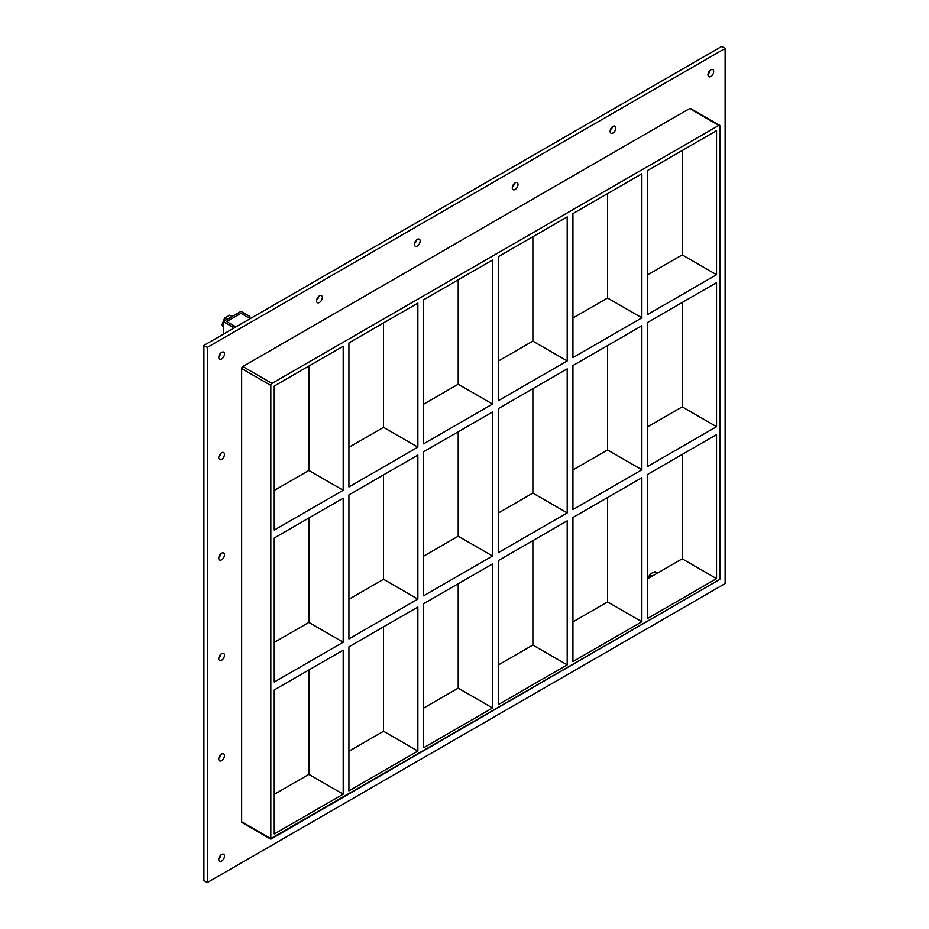 <?xml version="1.0" encoding="UTF-8"?>
<svg xmlns="http://www.w3.org/2000/svg" width="929" height="929" viewBox="0 0 929 929"><rect width="100%" height="100%" fill="white"/><g stroke="black" fill="none" stroke-linecap="round" stroke-linejoin="round"><path stroke-width="1.39" d="M224.47 755.695A4.041 2.334 -60 0 1 222.705 759.771A4.041 2.334 -60 0 1 219.592 760.851A4.041 2.334 -60 0 1 218.756 759.005A4.041 2.334 -60 0 1 220.521 754.929A4.041 2.334 -60 0 1 223.634 753.849A4.041 2.334 -60 0 1 224.47 755.695M218.826 758.215A4.041 2.334 120 0 0 220.963 754.499M224.47 655.27A4.041 2.334 -60 0 1 222.705 659.346A4.041 2.334 -60 0 1 219.592 660.426A4.041 2.334 -60 0 1 218.756 658.58A4.041 2.334 -60 0 1 220.521 654.504A4.041 2.334 -60 0 1 223.634 653.424A4.041 2.334 -60 0 1 224.47 655.27M218.826 657.79A4.041 2.334 120 0 0 220.963 654.074M224.47 554.845A4.041 2.334 -60 0 1 222.705 558.921A4.041 2.334 -60 0 1 219.592 560.001A4.041 2.334 -60 0 1 218.756 558.155A4.041 2.334 -60 0 1 220.521 554.079A4.041 2.334 -60 0 1 223.634 552.999A4.041 2.334 -60 0 1 224.47 554.845M218.826 557.365A4.041 2.334 120 0 0 220.963 553.649M224.47 454.42A4.041 2.334 -60 0 1 222.705 458.496A4.041 2.334 -60 0 1 219.592 459.576A4.041 2.334 -60 0 1 218.756 457.73A4.041 2.334 -60 0 1 220.521 453.654A4.041 2.334 -60 0 1 223.634 452.574A4.041 2.334 -60 0 1 224.47 454.42M218.826 456.94A4.041 2.334 120 0 0 220.963 453.224M615.834 128.039A4.041 2.334 -60 0 1 614.069 132.115A4.041 2.334 -60 0 1 610.957 133.195A4.041 2.334 -60 0 1 610.121 131.349A4.041 2.334 -60 0 1 611.886 127.273A4.041 2.334 -60 0 1 614.998 126.193A4.041 2.334 -60 0 1 615.834 128.039M610.19 130.559A4.041 2.334 120 0 0 612.327 126.855M517.999 184.534A4.041 2.334 -60 0 1 516.234 188.599A4.041 2.334 -60 0 1 513.11 189.69A4.041 2.334 -60 0 1 512.274 187.832A4.041 2.334 -60 0 1 514.039 183.768A4.041 2.334 -60 0 1 517.163 182.676A4.041 2.334 -60 0 1 517.999 184.534M512.355 187.043A4.041 2.334 120 0 0 514.492 183.338M420.152 241.017A4.041 2.334 -60 0 1 418.387 245.093A4.041 2.334 -60 0 1 415.275 246.173A4.041 2.334 -60 0 1 414.439 244.327A4.041 2.334 -60 0 1 416.204 240.251A4.041 2.334 -60 0 1 419.316 239.171A4.041 2.334 -60 0 1 420.152 241.017M414.508 243.537A4.041 2.334 120 0 0 416.645 239.833M322.317 297.512A4.041 2.334 -60 0 1 320.551 301.577A4.041 2.334 -60 0 1 317.428 302.668A4.041 2.334 -60 0 1 316.592 300.81A4.041 2.334 -60 0 1 318.357 296.746A4.041 2.334 -60 0 1 321.48 295.654A4.041 2.334 -60 0 1 322.317 297.512M316.673 300.021A4.041 2.334 120 0 0 318.81 296.316M224.47 856.12A4.041 2.334 -60 0 1 222.705 860.196A4.041 2.334 -60 0 1 219.592 861.276A4.041 2.334 -60 0 1 218.756 859.43A4.041 2.334 -60 0 1 220.521 855.354A4.041 2.334 -60 0 1 223.634 854.274A4.041 2.334 -60 0 1 224.47 856.12M218.826 858.64A4.041 2.334 120 0 0 220.963 854.924M713.681 71.556A4.041 2.334 -60 0 1 711.916 75.632A4.041 2.334 -60 0 1 708.792 76.712A4.041 2.334 -60 0 1 707.956 74.854A4.041 2.334 -60 0 1 709.721 70.79A4.041 2.334 -60 0 1 712.845 69.698A4.041 2.334 -60 0 1 713.681 71.556M708.037 74.076A4.041 2.334 120 0 0 710.174 70.36M224.47 353.995A4.041 2.334 -60 0 1 222.705 358.071A4.041 2.334 -60 0 1 219.592 359.151A4.041 2.334 -60 0 1 218.756 357.305A4.041 2.334 -60 0 1 220.521 353.229A4.041 2.334 -60 0 1 223.634 352.149A4.041 2.334 -60 0 1 224.47 353.995M218.826 356.515A4.041 2.334 120 0 0 220.963 352.799M647.594 322.456L716.538 282.648L716.538 426.678L647.594 466.486L647.594 322.456M572.926 365.561L641.869 325.754L641.869 469.784L572.926 509.591L572.926 365.561M498.258 408.667L567.201 368.871L567.201 512.901L498.258 552.697L498.258 408.667M423.589 451.784L492.533 411.977L492.533 556.006L423.589 595.814L423.589 451.784M274.252 537.996L343.196 498.199L343.196 642.229L274.252 682.025L274.252 537.996M348.921 494.89L417.864 455.082L417.864 599.112L348.921 638.92L348.921 494.89M716.538 274.717L647.594 314.525L647.594 170.495L716.538 130.687L716.538 274.717L682.211 254.894L647.594 274.879M308.869 366.061L308.869 470.446L343.196 490.268L274.252 530.076L274.252 386.046L343.196 346.238L343.196 490.268M308.869 470.446L274.252 490.431M641.869 317.823L572.926 357.63L572.926 213.6L641.869 173.793L641.869 317.823L607.543 298.012L572.926 317.997M567.201 360.94L498.258 400.747L498.258 256.718L567.201 216.91L567.201 360.94L532.874 341.117L498.258 361.102M492.533 404.045L423.589 443.853L423.589 299.823L492.533 260.015L492.533 404.045L458.206 384.223L423.589 404.208M417.864 447.151L348.921 486.959L348.921 342.929L417.864 303.121L417.864 447.151L383.538 427.34L348.921 447.325M682.211 254.894L682.211 150.51M383.538 322.944L383.538 427.34M458.206 279.838L458.206 384.223M532.874 236.732L532.874 341.117M607.543 193.615L607.543 298.012M719.975 579.301L719.975 126.065A1.614 0.929 -60 0 0 719.638 125.322A1.614 0.929 -60 0 0 718.825 125.403L271.965 383.398L242.783 366.549A1.614 0.929 120 0 0 241.645 368.534L241.645 821.77A1.614 0.929 120 0 0 241.97 822.513L270.815 839.166L719.975 579.301L270.815 838.608L241.645 821.77M241.645 368.534L270.815 385.384A1.614 0.929 -60 0 1 271.965 383.398M270.815 385.384L270.815 838.608M716.538 434.609L716.538 578.639L647.594 618.447L647.594 474.417L716.538 434.609M572.926 661.553L572.926 517.523L641.869 477.715L641.869 621.745L572.926 661.553M498.258 704.658L498.258 560.628L567.201 520.821L567.201 664.85L498.258 704.658M423.589 747.775L423.589 603.745L492.533 563.938L492.533 707.968L423.589 747.775M348.921 790.881L348.921 646.851L417.864 607.043L417.864 751.073L348.921 790.881M343.196 794.179L274.252 833.987L274.252 689.957L343.196 650.149L343.196 794.179L308.869 774.368L308.869 669.972M308.869 518.01L308.869 622.407L274.252 642.392M343.196 642.229L308.869 622.407M383.538 474.905L383.538 579.29L348.921 599.275M417.864 599.112L383.538 579.29M383.538 626.866L383.538 731.251L417.864 751.073M458.206 431.799L458.206 536.184L423.589 556.169M492.533 556.006L458.206 536.184M458.206 583.749L458.206 688.145L492.533 707.968M532.874 388.682L532.874 493.078L498.258 513.063M567.201 512.901L532.874 493.078M532.874 540.643L532.874 645.04L567.201 664.85M641.869 621.745L607.543 601.922L572.926 621.907M498.258 665.025L532.874 645.04M423.589 708.13L458.206 688.145M348.921 751.236L383.538 731.251M274.252 794.353L308.869 774.368M607.543 345.576L607.543 449.961L572.926 469.946M682.211 302.471L682.211 406.856L647.594 426.841M607.543 497.538L607.543 601.922M647.594 578.802L682.211 558.817L682.211 454.42M607.543 449.961L641.869 469.784M682.211 406.856L716.538 426.678M682.211 558.817L716.538 578.639M725.119 48.436L207.306 347.388L207.306 882.55L725.119 583.586L725.119 48.436L721.694 46.45L203.881 345.414L203.881 880.564L207.306 882.55M719.638 125.322L690.456 108.472A1.614 0.929 120 0 0 689.655 108.554L242.783 366.549M203.881 345.414L207.306 347.388M234.213 327.891L234.213 325.928L226.711 321.597L241.006 313.328L248.182 317.474L249.901 316.487L241.006 311.354L223.274 321.597L232.494 326.915L234.213 325.928M232.494 328.878L232.494 326.915M223.274 334.208L223.274 321.597M249.901 318.461L249.901 316.487M666.186 568.06L648.396 578.337M226.897 319.506L224.574 318.159L229.777 315.163L232.087 316.499M224.574 318.159L221.973 324.86L223.274 325.614M221.973 324.86L223.274 326.985M657.337 573.112L654.991 571.765L651.914 573.065L649.708 574.819L647.71 578.732M652.042 576.166L649.708 574.819M250.226 318.647L241.006 313.328L226.711 321.597L235.92 326.915M689.655 108.554L718.825 125.403"/></g></svg>
